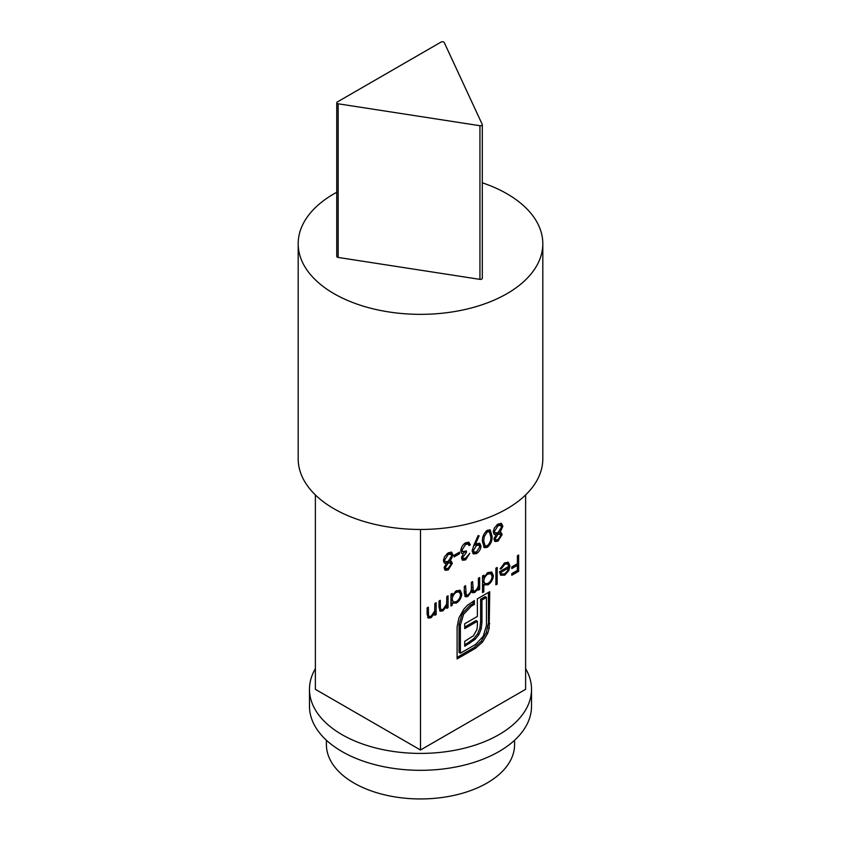 <?xml version="1.0" encoding="UTF-8"?>
<svg xmlns="http://www.w3.org/2000/svg" width="841" height="841" viewBox="0 0 841 841"><rect width="100%" height="100%" fill="white"/><g stroke="black" fill="none" stroke-linecap="round" stroke-linejoin="round"><path stroke-width="1.26" d="M443.764 42.05A1.882 1.083 0 0 0 441.105 42.05L337.315 101.971A1.882 1.083 0 0 0 336.757 102.739A1.882 1.083 0 0 0 338.156 103.79L479.938 125.719A1.882 1.083 0 0 0 482.303 124.678A1.882 1.083 0 0 0 482.24 124.394L444.248 42.534A1.882 1.083 0 0 0 443.764 42.05M336.757 192.253A122.313 70.623 0 0 0 298.187 243.732A122.313 70.623 0 0 0 334.003 293.667A122.313 70.623 0 0 0 467.312 308.973A122.313 70.623 0 0 0 542.813 243.732A122.313 70.623 0 0 0 506.997 193.787A122.313 70.623 0 0 0 482.303 182.791M298.187 243.732L298.187 458.839A122.313 70.623 0 0 0 334.003 508.773A122.313 70.623 0 0 0 467.312 524.08A122.313 70.623 0 0 0 542.813 458.839L542.813 243.732M487.307 530.261L490.24 529.967L492.017 536.085C492.437 540.458 490.86 544.222 487.307 547.354L484.321 547.659L482.45 541.615C482.093 537.178 483.722 533.394 487.307 530.261M465.599 558.224L469.814 553.294L465.62 559.885L462.561 560.253L461.509 558.035L463.149 553.735L461.625 553.231L460.784 550.823C461.131 547.323 462.75 544.632 465.651 542.76L468.973 542.319L470.35 544.852L469.089 545.578L467.985 543.969L465.63 544.442L462.045 549.951L462.876 551.675L466.377 550.897L466.377 552.558L462.771 557.31L463.349 558.54L465.599 558.224M466.955 543.37L468.153 544.043L466.65 543.202L464.306 543.675M444.174 568.043L446.172 563.491L444.542 563.134L443.449 560.737L444.521 556.753L448.253 552.81L451.659 552.232L453.015 555.081L450.24 561.136L451.365 561.42L452.3 563.396L448.169 569.956L445.236 570.293L444.174 568.043M504.968 564.206L501.173 568.894L500.048 568.863L504.81 562.839L508.332 562.324L509.982 565.961L508.794 570.618L504.779 575.16L500.626 575.212L499.512 571.733L508.721 566.413L507.617 563.912L504.968 564.206L503.78 563.523M483.806 591.854L482.534 592.579L482.534 575.906L483.806 575.17L483.806 577.231L488.011 572.532L491.817 572.153L493.373 575.622C493.036 579.565 491.239 582.645 487.969 584.863L483.806 584.758L483.806 591.854L482.534 591.118M484.437 585.252L483.806 584.758L486.634 584.096L487.969 584.863M494.003 539.27L496.001 534.718L494.371 534.361L493.278 531.964L494.35 527.98L498.082 524.038L501.488 523.459L502.855 526.308L500.069 532.374L501.204 532.647L502.13 534.634L497.998 541.183L495.065 541.52L494.003 539.27M448.053 595.806L448.053 607.696L446.792 608.421L446.792 606.277L442.871 610.892L440.179 611.207L439.023 607.086L439.023 601.021L440.295 600.295L440.442 608.495L441.126 609.63L443.091 609.305L446.592 604.143L446.792 596.542L448.053 595.806M525.625 494.95L525.625 689.315L420.5 750.004L420.5 529.462M452.206 605.299L450.944 606.025L450.944 594.145L452.206 593.41L452.206 595.47L456.411 590.781L460.216 590.403L461.772 593.862C461.436 597.804 459.638 600.884 456.369 603.102L452.206 603.102L452.206 605.299L450.944 604.563M452.794 603.565L450.944 602.366M436.143 602.692L436.143 614.571L434.871 615.307L434.871 613.163L430.96 617.767L428.269 618.082L427.112 613.972L427.112 607.906L428.374 607.17L428.521 615.381L429.215 616.516L431.181 616.19L434.681 611.018L434.871 603.418L436.143 602.692M479.654 577.567L479.654 589.457L478.382 590.182L478.382 588.122L474.839 592.442L472.442 592.737L471.559 591.465L467.785 596.511L465.409 596.795L464.306 592.863L464.306 586.429L465.567 585.704L466.25 595.155L468.006 594.923C470.592 592.726 471.706 590.077 471.349 586.986L471.349 582.361L472.61 581.636L473.336 591.065L475.06 590.855C477.541 588.784 478.655 586.272 478.382 583.297L478.382 578.303L479.654 577.567M497.168 567.454L497.168 584.138L495.896 584.863L495.896 568.19L497.168 567.454M482.524 642.103L475.491 648.295L457.094 658.923L457.094 626.955L458.934 617.83L463.843 609.136L467.365 605.31L474.398 600.579L474.398 604.374L471.338 606.14L463.612 614.266L460.384 625.052L460.384 653.226L475.491 644.5L483.218 636.311L486.445 625.588L486.445 597.415L481.956 600.011L481.956 622.382L481.199 628.952L478.897 634.608L475.081 639.402L464.705 646.266L464.705 641.336L473.42 635.764L476.931 629.552L477.394 625.82L477.394 621.289L464.705 628.616L464.705 623.749L477.394 616.432L477.341 598.876L489.735 591.717L489.157 628.553L487.601 633.515L482.524 642.103L481.199 641.336L474.166 647.528L475.491 648.295M459.522 552.148L459.522 553.809L454.098 556.942L454.098 555.27L459.522 552.148M473.777 545.399L478.119 535.57L479.128 535.801L475.207 544.674L476.689 543.685L479.812 543.349L480.999 546.019C480.726 549.268 479.233 551.791 476.521 553.588L473.42 553.935L472.158 551.107L473.777 545.399M518.645 555.049L518.645 571.312L511.791 575.276L511.791 573.604L517.383 570.377L517.383 565.373L511.791 568.6L511.791 566.939L517.383 563.701L517.383 555.785L518.645 555.049M336.757 102.739L336.757 256.389A1.882 1.083 0 0 0 338.156 257.441L479.938 279.37A1.882 1.083 0 0 0 482.303 278.329A1.882 1.083 0 0 0 482.24 278.045M420.5 750.004L315.375 689.315L315.375 494.95M450.944 594.734L452.206 595.47M459.501 590.109L460.447 593.094L461.772 593.862M460.447 593.094L460.426 593.672M455.465 602.072L456.369 603.102M455.044 602.335L452.122 603.05M451.722 595.186L450.944 597.615M450.944 598.603L452.206 599.328L453.362 601.977L456.358 601.651C458.86 599.969 460.248 597.604 460.511 594.576L459.291 591.959L455.896 591.097M450.944 599.423L453.362 601.977M455.223 591.601L456.369 592.264C453.835 593.946 452.447 596.301 452.206 599.328M459.291 591.959L456.369 592.264M446.729 603.102L446.729 606.245M446.792 606.96L448.053 607.696M446.035 605.846L446.792 606.277M442.187 609.704L441.546 610.124L442.871 610.892M441.546 610.124L439.622 610.671M439.023 607.17L440.442 608.495M439.107 607.728L441.126 609.63M434.808 609.977L434.808 613.121M434.871 613.846L436.143 614.571M434.114 612.721L434.871 613.163M430.277 616.59L429.625 617L430.96 617.767M429.625 617L427.712 617.546M427.112 614.056L428.521 615.381M427.196 614.613L429.215 616.516M493.804 533.867L496.001 534.718M500.794 523.239L501.52 525.541L502.855 526.308M501.52 525.541L501.478 526.214M499.123 531.827L500.069 532.374M500.416 532.395L500.794 533.856L502.13 534.634M500.794 533.856L500.731 534.634M497.746 539.649L496.674 540.416L497.998 541.183M496.674 540.416L494.497 540.994M493.425 530.555L495.381 532.921L497.988 532.647L501.583 526.992L499.47 524.511L496.831 524.9M493.32 531.228L495.381 532.921M494.182 537.967L495.917 539.859L498.072 539.48L500.868 535.339L498.892 533.31L495.538 534.445M494.066 538.513L495.917 539.859M496.695 533.53L498.019 534.298L495.265 538.597M500.227 534.077L498.019 534.298M496.758 524.963L498.072 525.72L494.55 531.207M500.794 525.278L498.072 525.72M478.319 584.979L478.319 588.08M478.382 588.721L479.654 589.457M477.667 587.701L478.382 588.122M476.048 590.088L476.963 590.613M474.229 591.191L473.504 591.675L474.839 592.442M473.504 591.675L471.885 592.159M470.897 591.076L471.559 591.465M467.144 595.27L466.461 595.743L467.785 596.511M466.461 595.743L464.852 596.237M464.306 593.031L466.25 595.155M471.317 588.343L472.001 590.298L473.336 591.065M482.534 576.495L483.806 577.231M491.102 571.859L492.038 574.855L493.373 575.622M492.038 574.855L492.017 575.433M482.534 584.022L483.806 584.758M483.312 576.947L482.534 579.375M482.534 580.353L483.806 581.089L484.963 583.738L487.948 583.412C490.45 581.72 491.838 579.365 492.111 576.337L490.892 573.709L487.486 572.858M482.534 581.184L484.963 583.738M486.813 573.362L487.959 574.025C485.425 575.707 484.038 578.061 483.806 581.089M490.892 573.709L487.959 574.025M495.896 583.402L497.168 584.138M500.248 568.358L501.173 568.894M507.649 562.082L508.647 565.194L509.982 565.961M508.553 566.508L508.279 567.77M507.89 570.093L508.794 570.618M503.854 574.13L504.779 575.16M503.444 574.382L500.511 575.097M507.617 563.912L504.442 563.06M499.512 571.954L501.783 574.098L504.705 573.73L507.365 571.092L508.584 567.948L500.773 572.458L501.783 574.098M507.323 567.223L508.584 567.948M499.512 571.733L500.773 572.458M474.166 647.528L457.094 657.378M473.062 601.347L473.062 603.607L474.398 604.374M473.062 603.607L470.014 605.373L471.338 606.14M470.014 605.373L462.277 613.499L463.612 614.266M462.277 613.499L459.049 624.285L460.384 625.052M459.049 624.285L459.049 652.458L460.384 653.226M481.956 600.011L480.621 599.244L485.12 596.647L486.445 597.415M480.621 599.244L480.621 621.615L481.956 622.382M480.621 621.615L479.875 628.174L481.199 628.952M479.875 628.174L477.562 633.841L478.897 634.608M477.562 633.841L473.756 638.634L475.081 639.402M473.756 638.634L468.342 642.629L469.667 643.397M468.342 642.629L464.705 644.732M464.705 627.081L476.059 620.521L477.394 621.289M488.411 592.485L488.411 622.918L489.735 623.686M488.411 622.918L486.266 632.747L487.601 633.515M486.266 632.747L481.199 641.336M443.974 562.64L446.172 563.491M450.965 552.001L451.691 554.314L453.015 555.081M451.691 554.314L451.649 554.976M449.294 560.59L450.24 561.136M450.587 561.168L450.965 562.629L452.3 563.396M450.965 562.629L450.902 563.396M447.917 568.421L446.844 569.189L448.169 569.956M446.844 569.189L444.658 569.767M443.596 559.328L445.551 561.693L448.158 561.41L451.754 555.764L449.641 553.283L447.002 553.662M443.491 559.99L445.551 561.693M444.353 566.739L446.087 568.632L448.242 568.243L451.039 564.111L449.062 562.082L445.709 563.218M444.237 567.276L446.087 568.632M446.855 562.293L448.19 563.06L445.436 567.37M450.387 562.85L448.19 563.06M446.928 553.725L448.242 554.482L444.71 559.98M450.965 554.051L448.242 554.482M458.187 552.915L459.522 553.809M458.187 553.042L454.098 555.407M465.346 558.361L464.285 559.118L465.62 559.885M464.285 559.118L461.982 559.717M461.383 552.957L463.149 553.735M468.227 542.067L469.026 544.085L470.35 544.852M464.337 543.696L465.63 544.442M460.952 549.331L462.045 549.951M460.836 550.003L462.876 551.675M465.052 551.517L466.377 552.558M465.052 551.791L462.855 553.567M461.677 556.679L462.771 557.31M461.562 557.236L463.349 558.54M474.324 544.159L475.207 544.674M479.076 543.086L479.675 545.252L480.999 546.019M479.675 545.252L479.633 546.03M476.29 552.032L475.186 552.821L476.521 553.588M475.186 552.821L472.831 553.42M472.19 550.487L474.187 552.148L476.584 551.885L479.738 546.829L478.971 545.189L476.458 545.494L473.42 550.477L474.187 552.148M478.971 545.189L477.646 544.421L475.123 544.726L473.451 546.166M475.123 544.726L476.458 545.494M472.285 549.814L473.42 550.477M489.504 529.714L490.681 534.918M490.713 535.328L492.017 536.085M487.023 545.841L485.982 546.587L487.307 547.354M485.982 546.587L483.701 547.144M482.45 541.762L483.838 545.115L485.162 545.893L487.265 545.714C489.988 543.16 491.144 540.195 490.755 536.821L489.42 531.796L487.265 531.954L484.248 536.495L483.712 540.889L485.162 545.893M489.42 531.796L486.235 531.039M482.482 540.174L483.712 540.889M483.228 535.906L484.248 536.495M486.024 531.239L487.265 531.954M517.32 563.743L517.32 565.331M517.32 570.419L518.645 571.312M517.32 570.545L511.791 573.741M511.791 567.065L516.059 564.605L517.383 565.373M315.375 668.69A111.023 64.105 0 0 0 309.477 689.315A111.023 64.105 0 0 0 341.993 734.635A111.023 64.105 0 0 0 462.992 748.532A111.023 64.105 0 0 0 531.523 689.315A111.023 64.105 0 0 0 525.625 668.69M309.477 689.315L309.477 706.219A111.023 64.105 0 0 0 341.993 751.539A111.023 64.105 0 0 0 462.992 765.436A111.023 64.105 0 0 0 531.523 706.219L531.523 689.315M514.587 740.248L514.587 744.632A94.087 54.318 180 0 1 487.034 783.034A94.087 54.318 180 0 1 353.966 783.034A94.087 54.318 180 0 1 326.413 744.632L326.413 740.248M338.156 103.79L338.156 257.441M479.938 125.719L479.938 279.37M439.023 605.152L440.295 605.877M427.112 612.038L428.374 612.763M464.306 591.412L465.567 592.138M471.349 586.944L472.61 587.68M487.822 627.775L489.157 628.553M482.303 124.678L482.303 278.329"/></g></svg>
